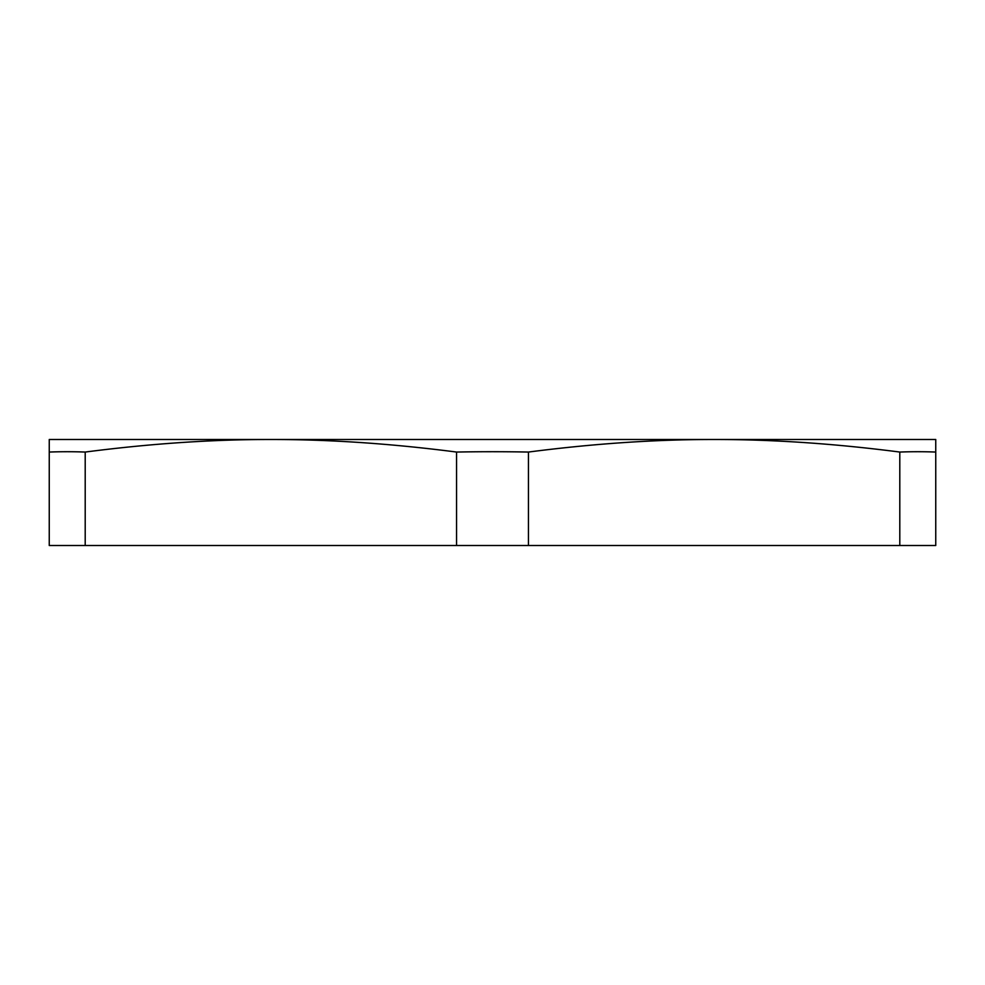 <?xml version="1.0" encoding="UTF-8"?>
<svg xmlns="http://www.w3.org/2000/svg" width="985" height="985" viewBox="0 0 985 985"><rect width="100%" height="100%" fill="white"/><g stroke="black" fill="none" stroke-linecap="round" stroke-linejoin="round"><path stroke-width="1.48" d="M935.75 452.053L935.75 439.495L714.125 439.495C772.72 439.433 834.603 443.619 899.797 452.053A1923.656 961.828 -90 0 1 935.75 452.053L935.75 545.505L528.452 545.505L528.452 452.053C593.647 443.619 655.53 439.433 714.125 439.495L270.875 439.495C329.47 439.433 391.353 443.619 456.548 452.053A1923.656 1923.656 0 0 1 528.452 452.053M899.797 452.053L899.797 545.505M528.452 545.505L85.203 545.505L85.203 452.053C150.397 443.619 212.28 439.433 270.875 439.495L49.25 439.495L49.25 545.505L85.203 545.505M456.548 452.053L456.548 545.505M49.25 452.053A1923.656 961.828 90 0 1 85.203 452.053"/></g></svg>
